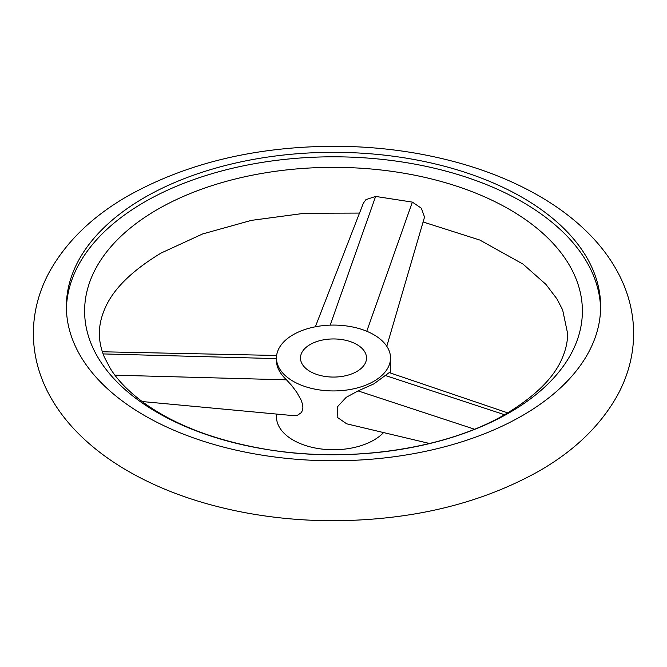 <?xml version="1.0" encoding="UTF-8"?>
<svg xmlns="http://www.w3.org/2000/svg" width="667" height="667" viewBox="0 0 667 667"><rect width="100%" height="100%" fill="white"/><g stroke="black" fill="none" stroke-linecap="round" stroke-linejoin="round"><path stroke-width="1" d="M315.349 326.797L363.382 203.135L365.925 199.633L375.621 196.431L412.348 202.109L421.352 208.212L424.529 217.083L386.785 346.281M144.606 197.49A267.133 154.227 180 0 1 435.726 164.057A267.133 154.227 180 0 1 600.634 306.545A267.133 154.227 180 0 1 522.394 415.599A267.133 154.227 180 0 1 231.274 449.033A267.133 154.227 180 0 1 66.366 306.545A267.133 154.227 180 0 1 144.606 197.49M509.488 412.64A248.883 143.688 0 0 0 509.488 209.43A248.883 143.688 0 0 0 157.512 209.43A248.883 143.688 0 0 0 157.512 412.64A248.883 143.688 0 0 0 509.488 412.64M600.608 308.788A267.133 154.227 0 0 0 433.925 168.117A267.133 154.227 0 0 0 144.606 201.976A267.133 154.227 0 0 0 66.392 308.788M310.155 344.531A33.017 19.06 0 0 0 300.483 358.004A33.017 19.06 0 0 0 320.869 375.621A33.017 19.06 0 0 0 356.845 371.486A33.017 19.06 0 0 0 366.517 358.004A33.017 19.06 0 0 0 346.131 340.395A33.017 19.06 0 0 0 310.155 344.531M276.471 414.065L276.471 416.825A57.029 32.925 0 0 0 311.672 447.24A57.029 32.925 0 0 0 373.828 440.103A57.029 32.925 0 0 0 383.575 432.575M373.828 381.291A57.029 32.925 0 0 0 390.528 358.004A57.029 32.925 0 0 0 355.328 327.589A57.029 32.925 0 0 0 293.172 334.726A57.029 32.925 0 0 0 276.471 358.004A57.029 32.925 0 0 0 311.672 388.427A57.029 32.925 0 0 0 373.828 381.291M429.59 443.505L346.673 423.812L337.143 417.217L337.652 406.57L346.181 397.349L358.071 390.904L373.828 383.9L389.22 372.603L507.737 412.881M276.471 358.004L276.471 360.964C276.563 367.234 279.907 373.528 286.485 379.831L291.671 385.476L296.823 392.396L301.05 399.967L302.393 403.835L302.885 407.479L302.493 410.297L301.309 412.656L297.299 415.374L293.864 415.683L142.129 401.534M330.19 325.137L375.621 196.431M366.767 331.266L412.348 202.109M286.485 379.831L114.932 375.179M276.471 358.621L103.102 353.919M384.967 375.379L504.552 414.724M358.071 390.904L474.437 429.189M33.35 333.5C33.475 355.127 38.886 375.754 49.583 395.398C56.662 408.337 65.649 420.435 76.563 431.682C89.97 445.473 105.753 457.804 123.904 468.676C147.057 482.524 173.028 493.722 201.834 502.276C243.063 514.415 286.577 520.577 332.383 520.744C411.422 520.435 480.257 503.902 538.903 471.152C574.304 450.875 600.475 425.621 617.417 395.398C628.114 375.754 633.525 355.127 633.65 333.5C633.525 311.873 628.114 291.246 617.417 271.602C610.338 258.663 601.351 246.565 590.437 235.318C577.03 221.527 561.247 209.196 543.096 198.324C519.943 184.476 493.972 173.278 465.166 164.724C423.937 152.585 380.423 146.423 334.617 146.256C255.578 146.565 186.743 163.098 128.097 195.848C92.696 216.125 66.525 241.379 49.583 271.602C38.886 291.246 33.475 311.873 33.35 333.5M359.521 213.081L304.661 213.257L251.367 220.377L202.585 233.967L161.114 253.035C131.099 271.169 112.156 290.153 104.31 309.997C100.975 318.042 99.341 325.88 99.383 333.5C99.333 341.221 101.025 349.166 104.444 357.329L110.247 368.392C117.517 380.207 128.789 391.737 144.08 402.968C174.762 425.021 215.066 440.412 264.991 449.133C349.083 463.848 447.132 448.841 505.886 413.965C535.734 395.948 554.619 377.072 562.556 357.329C565.975 349.166 567.667 341.221 567.617 333.5L562.631 309.855L556.87 298.799L545.848 284.3L522.986 264.082L479.848 240.062L423.095 221.978M390.528 358.004L390.528 373.045M102.359 351.776L276.638 355.469"/></g></svg>
